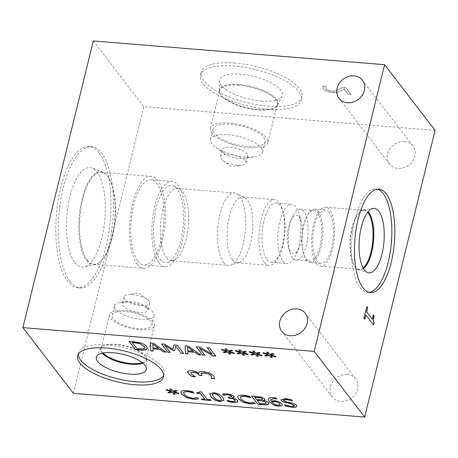 <?xml version="1.0" encoding="UTF-8"?>
<svg xmlns="http://www.w3.org/2000/svg" width="458" height="458" viewBox="0 0 458 458"><rect width="100%" height="100%" fill="white"/><g stroke="black" fill="none" stroke-linecap="round" stroke-linejoin="round"><path stroke-width="0.34" stroke-dasharray="2.29 1.72" d="M191.009 372.526L191.284 373.797L195.24 376.688M201.176 373.23L202.058 375.434M211.052 378.314L211.493 377.438M199.35 371.942L199.385 371.787C199.906 371.381 201.205 371.249 203.283 371.392L209.495 372.806L213.812 375.686L214.613 378.554M198.881 372.446L199.385 371.787M187.952 371.409L187.986 371.261C188.501 370.699 189.749 370.493 191.725 370.648C194.696 371.003 197.026 371.822 198.709 373.115M187.711 371.804L187.986 371.261M256.749 353.633L261.93 355.282M258.93 352.317L260.247 352.843M255.799 353.198L258.97 352.162M254.339 351.171L255.833 353.044M252.782 351.04L254.373 351.017M249.461 351.538L254.476 352.935M249.112 352.082L249.501 351.383M250.892 354.395L254.413 353.444M256.692 354.149L258.352 356.192M229.057 351.378L234.244 353.021M231.244 350.055L232.561 350.588M228.113 350.937L231.279 349.906M226.647 348.91L228.147 350.788M225.096 348.784L226.687 348.761M221.775 349.277L226.784 350.679M221.426 349.826L221.809 349.128M223.201 352.139L226.727 351.183M229.006 351.887L230.66 353.931M177.269 345.235L183.538 353.387M173.897 344.805L177.309 345.08M164.8 344.216L173.004 349.07M161.451 343.941L164.84 344.067M164.662 345.132L170.17 352.299M174.635 350.668L175.74 346.036M152.823 344.147L152.995 347.834L158.686 348.298M153.046 348.721L153.161 350.914M153.482 343.294L166.134 351.967M150.464 343.048L153.522 343.139M132.248 342.303L137.171 348.71L143.715 348.727L144.825 347.92M129.024 341.296L133.261 341.491L140.377 342.693C143.36 343.603 145.507 344.874 146.812 346.5L147.396 348.395M187.597 346.981L187.769 350.668L193.465 351.131M187.82 351.555L187.935 353.748M188.255 346.128L200.907 354.807M185.238 345.882L188.295 345.979M209.426 347.857L215.695 356.009M207.142 347.668L209.466 347.702M199.711 347.061L212.243 354.103M196.224 346.78L199.745 346.912M199.43 347.96L204.944 355.133M242.906 352.505L248.087 354.149M245.087 351.183L246.404 351.715M241.956 352.07L245.122 351.034M240.496 350.038L241.99 351.916M238.939 349.912L240.53 349.889M235.618 350.404L240.633 351.807M235.269 350.954L235.658 350.255M237.044 353.267L240.57 352.311M242.849 353.015L244.503 355.059M270.592 354.761L275.773 356.41M272.773 353.444L274.09 353.971M269.642 354.326L272.813 353.295M268.182 352.299L269.676 354.177M266.625 352.173L268.216 352.145M263.304 352.666L268.319 354.063M262.955 353.21L263.344 352.517M264.735 355.522L268.262 354.572M270.541 355.276L272.195 357.32M254.763 397.017L256.635 399.45L262.474 399.376M257.344 400.372L259.709 403.446L265.617 403.601L266.23 403.206M263.453 400.458L263.487 400.303C265.961 400.784 267.644 401.569 268.531 402.656L268.846 403.716M261.541 397.155L264.672 398.695L264.896 399.525M251.551 396.021L261.581 397M228.136 397.246L231.851 396.72M234.914 401.288L235.252 400.796M227.031 400.401L232.515 401.374L234.954 401.139M235.046 398.723L237.547 400.212L237.879 401.374M232.149 397.979L235.08 398.569M231.238 394.641L234.101 396.164L234.307 396.96M222.565 393.977L227.025 393.703L231.273 394.493M212.203 394.344L213.542 396.674L216.102 399.233L219.554 400.355L221.603 399.702M209.787 393.685L213.605 392.615C217.59 392.935 220.659 394.538 222.823 397.424L224.025 400.355M197.444 397.641L198.491 398.809M195.818 398.134L197.301 397.475M183.629 392.54L184.299 394.292L187.94 396.943L192.595 398.105L195.852 397.985M192.921 391.762L193.986 392.947M190.099 391.075L192.961 391.607M180.956 392.042L181.608 391.103C182.519 390.468 184.225 390.25 186.727 390.445L190.133 390.926M173.679 391.59L178.86 393.239M175.861 390.273L177.177 390.806M172.729 391.155L175.901 390.124M171.269 389.128L172.763 391.006M169.712 389.002L171.303 388.979M166.391 389.495L171.406 390.897M166.042 390.044L166.431 389.346M167.817 392.357L171.344 391.401M173.622 392.105L175.277 394.149M210.457 399.674L210.983 400.361M207.182 399.405L210.491 399.525M201.417 391.911L207.216 399.256M199.505 391.75L201.451 391.756M196.585 392.603L199.648 392.18M201.451 398.941L204.841 399.061M254.207 402.267L255.261 403.441M252.581 402.759L254.064 402.101M240.398 397.172L241.068 398.918L244.704 401.574L249.364 402.731L252.621 402.611M249.69 396.388L250.749 397.573M246.862 395.701L249.725 396.239M237.725 396.674L238.378 395.729C239.288 395.094 240.988 394.876 243.49 395.071L246.902 395.552M271.634 401.62L274.995 404.448L277.663 405.107L279.907 404.586M270.976 400.968L274.411 400.55L278.361 401.334L281.996 403.624L282.391 404.975M270.655 399.536L271.016 400.819M276.008 397.979L276.867 398.901M268.274 399.095L268.646 398.374C269.344 397.618 271.084 397.338 273.867 397.544L276.048 397.83M283.622 400.092L287.189 401.975L291.311 402.719C294.07 403.28 295.828 404.076 296.584 405.118L296.853 406.166M291.557 399.651L292.61 400.824M281.023 399.594L285.695 398.512L291.597 399.502M284.555 404.746L291.122 406.137L294.317 405.685M351.08 94.485L345.893 87.736L342.447 87.455L338.639 89.619C336.212 90.884 333.882 91.371 331.649 91.079L328.18 90.289L326.17 88.869L325.741 87.381L326.199 86.344L322.741 86.064L323.44 88.749C325.237 90.873 328.294 92.144 332.617 92.556L337.036 92.384L340.065 91.262L344.135 88.881L348.269 94.256L351.046 94.64L345.853 87.884L342.412 87.604L338.599 89.774C336.178 91.033 333.848 91.52 331.609 91.234L328.146 90.444L326.13 89.024L325.707 87.53L326.165 86.493L322.741 86.064L323.4 88.898C325.203 91.028 328.26 92.293 332.577 92.705L337.002 92.533L340.025 91.411L344.101 89.029L348.229 94.405L351.046 94.64M364.866 319.232L363.852 318.104L366.829 306.602M373.488 324.859L365.753 314.978M372.148 319.237L373.213 314.904M70.103 281.55A70.841 27.062 94.7 0 0 80.121 287.939A70.841 27.062 94.7 0 0 111.174 233.466A70.841 27.062 94.7 0 0 101.653 153.109A70.841 27.062 94.7 0 0 91.634 146.72A70.841 27.062 94.7 0 0 60.582 201.194A70.841 27.062 94.7 0 0 70.103 281.55M99.128 152.903A70.841 27.062 94.7 0 0 89.11 146.514A70.841 27.062 94.7 0 0 58.057 200.988A70.841 27.062 94.7 0 0 67.578 281.344A70.841 27.062 94.7 0 0 77.597 287.733A70.841 27.062 94.7 0 0 108.649 233.259A70.841 27.062 94.7 0 0 99.128 152.903M74.763 262.571A49.905 19.064 94.7 0 0 83.951 266.934A49.905 19.064 94.7 0 0 104.098 225.989A49.905 19.064 94.7 0 0 96.987 172.088A49.905 19.064 94.7 0 0 92.012 168.069A49.905 19.064 94.7 0 0 68.511 203.295A49.905 19.064 94.7 0 0 74.763 262.571M86.614 260.545A46.67 17.828 94.7 0 0 93.214 264.753A46.67 17.828 94.7 0 0 95.201 264.627A46.67 17.828 94.7 0 0 114.048 226.338A46.67 17.828 94.7 0 0 107.395 175.929A46.67 17.828 94.7 0 0 102.741 172.168A46.67 17.828 94.7 0 0 100.8 171.721A46.67 17.828 94.7 0 0 80.339 207.606A46.67 17.828 94.7 0 0 86.614 260.545M86.648 260.545A46.67 17.828 94.7 0 0 93.249 264.753A46.67 17.828 94.7 0 0 100.932 261.192A46.67 17.828 94.7 0 0 114.809 219.691A46.67 17.828 94.7 0 0 107.836 176.485A46.67 17.828 94.7 0 0 107.43 175.935A46.67 17.828 94.7 0 0 100.834 171.727A46.67 17.828 94.7 0 0 80.373 207.611A46.67 17.828 94.7 0 0 86.648 260.545M87.266 260.098A46.126 17.622 94.7 0 0 93.787 264.255A46.126 17.622 94.7 0 0 101.378 260.739A46.126 17.622 94.7 0 0 115.095 219.714A46.126 17.622 94.7 0 0 108.208 177.006A46.126 17.622 94.7 0 0 107.807 176.462A46.126 17.622 94.7 0 0 101.287 172.305A46.126 17.622 94.7 0 0 81.066 207.772A46.126 17.622 94.7 0 0 87.266 260.098M137.165 264.163A46.126 17.622 94.7 0 0 143.686 268.325A46.126 17.622 94.7 0 0 163.907 232.853A46.126 17.622 94.7 0 0 157.707 180.532A46.126 17.622 94.7 0 0 151.186 176.376A46.126 17.622 94.7 0 0 130.965 211.842A46.126 17.622 94.7 0 0 137.165 264.163M137.91 261.146A42.8 16.345 94.7 0 0 143.961 265.005A42.8 16.345 94.7 0 0 162.722 232.097A42.8 16.345 94.7 0 0 156.968 183.555A42.8 16.345 94.7 0 0 150.917 179.691A42.8 16.345 94.7 0 0 132.156 212.604A42.8 16.345 94.7 0 0 137.91 261.146M158.978 262.863A42.8 16.345 94.7 0 0 165.029 266.722A42.8 16.345 94.7 0 0 183.79 233.815A42.8 16.345 94.7 0 0 178.036 185.272A42.8 16.345 94.7 0 0 171.985 181.414A42.8 16.345 94.7 0 0 153.224 214.321A42.8 16.345 94.7 0 0 158.978 262.863M159.928 259.131A38.678 14.776 94.7 0 0 167.662 262.36A38.678 14.776 94.7 0 0 182.765 230.008A38.678 14.776 94.7 0 0 177.154 189.005A38.678 14.776 94.7 0 0 173.874 186.143A38.678 14.776 94.7 0 0 155.222 212.438A38.678 14.776 94.7 0 0 159.928 259.131M166.409 257.476A36.314 13.872 94.7 0 0 171.544 260.751A36.314 13.872 94.7 0 0 173.668 260.505A36.314 13.872 94.7 0 0 187.849 230.128A36.314 13.872 94.7 0 0 182.582 191.639A36.314 13.872 94.7 0 0 179.502 188.948A36.314 13.872 94.7 0 0 177.446 188.364A36.314 13.872 94.7 0 0 161.525 216.285A36.314 13.872 94.7 0 0 166.409 257.476M223.435 262.125A36.314 13.872 94.7 0 0 228.571 265.4A36.314 13.872 94.7 0 0 230.683 265.159A36.314 13.872 94.7 0 0 244.875 234.794A36.314 13.872 94.7 0 0 239.608 196.287A36.314 13.872 94.7 0 0 236.523 193.591A36.314 13.872 94.7 0 0 234.473 193.013A36.314 13.872 94.7 0 0 218.558 220.933A36.314 13.872 94.7 0 0 223.435 262.125M232.578 259.8A32.993 12.601 94.7 0 0 237.244 262.778A32.993 12.601 94.7 0 0 239.162 262.554A32.993 12.601 94.7 0 0 252.06 234.965A32.993 12.601 94.7 0 0 247.274 199.98A32.993 12.601 94.7 0 0 244.463 197.535A32.993 12.601 94.7 0 0 242.608 197.009A32.993 12.601 94.7 0 0 228.141 222.376A32.993 12.601 94.7 0 0 232.578 259.8M264.432 262.4A32.993 12.601 94.7 0 0 269.098 265.371A32.993 12.601 94.7 0 0 278.899 256.182A32.993 12.601 94.7 0 0 282.643 210.262A32.993 12.601 94.7 0 0 279.122 202.579A32.993 12.601 94.7 0 0 274.462 199.602A32.993 12.601 94.7 0 0 259.995 224.975A32.993 12.601 94.7 0 0 264.432 262.4M266.94 259.531A29.673 11.336 94.7 0 0 271.13 262.211A29.673 11.336 94.7 0 0 279.947 253.944A29.673 11.336 94.7 0 0 283.313 212.644A29.673 11.336 94.7 0 0 280.153 205.734A29.673 11.336 94.7 0 0 275.956 203.054A29.673 11.336 94.7 0 0 262.949 225.874A29.673 11.336 94.7 0 0 266.94 259.531M282.718 260.82A29.673 11.336 94.7 0 0 286.914 263.493A29.673 11.336 94.7 0 0 295.731 255.232A29.673 11.336 94.7 0 0 299.097 213.926A29.673 11.336 94.7 0 0 295.931 207.022A29.673 11.336 94.7 0 0 291.735 204.342A29.673 11.336 94.7 0 0 278.727 227.162A29.673 11.336 94.7 0 0 282.718 260.82M299.166 216.949A19.219 7.339 -85.3 0 1 301.215 221.426A19.219 7.339 -85.3 0 1 299.034 248.173A19.219 7.339 -85.3 0 1 288.557 247.32A19.219 7.339 -85.3 0 1 290.738 220.573A19.219 7.339 -85.3 0 1 299.166 216.949M149.005 301.038A13.179 4.729 -166.2 0 0 147.173 299.343A13.179 4.729 -166.2 0 0 128.068 294.649A13.179 4.729 -166.2 0 0 124.072 296.91A13.179 4.729 -166.2 0 0 124.731 299.063A13.179 4.729 -166.2 0 0 138.448 305.194A13.179 4.729 -166.2 0 0 149.669 303.196A13.179 4.729 -166.2 0 0 149.005 301.038M147.316 307.936A13.179 4.729 13.8 0 1 147.974 310.089A13.179 4.729 13.8 0 1 134.051 311.537A13.179 4.729 13.8 0 1 122.378 303.803A13.179 4.729 13.8 0 1 126.374 301.547A13.179 4.729 13.8 0 1 145.478 306.236A13.179 4.729 13.8 0 1 147.316 307.936M153.121 312.322A20.501 7.357 -166.2 0 0 150.264 309.677A20.501 7.357 -166.2 0 0 120.54 302.377A20.501 7.357 -166.2 0 0 114.323 305.892A20.501 7.357 -166.2 0 0 115.347 309.242A20.501 7.357 -166.2 0 0 136.684 318.791A20.501 7.357 -166.2 0 0 154.146 315.671A20.501 7.357 -166.2 0 0 153.121 312.322M110.676 318.384A23.083 8.278 -166.2 0 0 134.698 329.136A23.083 8.278 -166.2 0 0 154.357 325.627A23.083 8.278 -166.2 0 0 153.207 321.854A23.083 8.278 -166.2 0 0 129.179 311.102A23.083 8.278 -166.2 0 0 109.519 314.612A23.083 8.278 -166.2 0 0 110.676 318.384M150.825 321.659A20.501 7.357 -166.2 0 0 129.488 312.11A20.501 7.357 -166.2 0 0 112.033 315.224A20.501 7.357 -166.2 0 0 130.186 327.258A20.501 7.357 -166.2 0 0 151.85 325.008A20.501 7.357 -166.2 0 0 150.825 321.659M103.084 353.038A23.083 8.278 13.8 0 1 101.212 348.429A23.083 8.278 13.8 0 1 103.697 345.761A23.083 8.278 13.8 0 1 125.309 345.824A23.083 8.278 13.8 0 1 144.9 355.671A23.083 8.278 13.8 0 1 145.089 355.929A23.083 8.278 13.8 0 1 146.05 359.444A23.083 8.278 13.8 0 1 142.266 362.662M78.249 354.4A44.168 15.841 13.8 0 1 78.415 352.872A44.168 15.841 13.8 0 1 107.206 345.057A44.168 15.841 13.8 0 1 164.204 373.94A44.168 15.841 13.8 0 1 163.638 375.371M102.237 353.21A23.61 8.467 13.8 0 1 100.829 348.132A23.61 8.467 13.8 0 1 103.124 346.053A23.61 8.467 13.8 0 1 115.977 344.605A23.61 8.467 13.8 0 1 145.461 356.45A23.61 8.467 13.8 0 1 146.537 359.358A23.61 8.467 13.8 0 1 142.93 363.205M245.276 160.827A13.179 4.729 13.8 0 1 245.935 162.985A13.179 4.729 13.8 0 1 241.939 165.241A13.179 4.729 13.8 0 1 222.84 160.546A13.179 4.729 13.8 0 1 221.002 158.852A13.179 4.729 13.8 0 1 220.344 156.699A13.179 4.729 13.8 0 1 231.565 154.695A13.179 4.729 13.8 0 1 245.276 160.827M246.971 153.934A13.179 4.729 -166.2 0 0 233.259 147.797A13.179 4.729 -166.2 0 0 222.038 149.8A13.179 4.729 -166.2 0 0 224.535 153.653A13.179 4.729 -166.2 0 0 243.633 158.342A13.179 4.729 -166.2 0 0 247.629 156.086A13.179 4.729 -166.2 0 0 246.971 153.934M261.237 147.842A26.77 9.601 13.8 0 1 262.577 152.216A26.77 9.601 13.8 0 1 254.459 156.802A26.77 9.601 13.8 0 1 215.655 147.27A26.77 9.601 13.8 0 1 211.922 143.818A26.77 9.601 13.8 0 1 210.588 139.444A26.77 9.601 13.8 0 1 233.38 135.373A26.77 9.601 13.8 0 1 261.237 147.842M211.865 133.152A29.621 10.626 13.8 0 1 210.382 128.309A29.621 10.626 13.8 0 1 235.607 123.809A29.621 10.626 13.8 0 1 266.436 137.6A29.621 10.626 13.8 0 1 267.913 142.444A29.621 10.626 13.8 0 1 242.688 146.944A29.621 10.626 13.8 0 1 211.865 133.152M263.808 137.389A26.77 9.601 13.8 0 1 265.148 141.762A26.77 9.601 13.8 0 1 236.86 144.699A26.77 9.601 13.8 0 1 213.153 128.99A26.77 9.601 13.8 0 1 235.95 124.925A26.77 9.601 13.8 0 1 263.808 137.389M238.984 85.228A29.621 10.626 -166.2 0 0 219.68 90.472A29.621 10.626 -166.2 0 0 220.911 94.978A29.621 10.626 -166.2 0 0 245.912 107.853A29.621 10.626 -166.2 0 0 274.027 108.025A29.621 10.626 -166.2 0 0 277.21 104.601A29.621 10.626 -166.2 0 0 275.727 99.758A29.621 10.626 -166.2 0 0 238.984 85.228M267.461 109.164A51.914 18.623 -166.2 0 0 301.301 99.981A51.914 18.623 -166.2 0 0 234.307 66.026A51.914 18.623 -166.2 0 0 200.467 75.215A51.914 18.623 -166.2 0 0 267.461 109.164M235.034 63.067A51.914 18.623 -166.2 0 0 201.194 72.249A51.914 18.623 -166.2 0 0 268.188 106.204A51.914 18.623 -166.2 0 0 302.028 97.022A51.914 18.623 -166.2 0 0 235.034 63.067M261.22 101.041A32.363 11.61 -166.2 0 0 281.979 96.214A32.363 11.61 -166.2 0 0 240.553 74.15A32.363 11.61 -166.2 0 0 219.336 80.826A32.363 11.61 -166.2 0 0 261.22 101.041M258.192 109.565A30.148 10.815 -166.2 0 0 277.537 105.065A30.148 10.815 -166.2 0 0 277.846 104.229A30.148 10.815 -166.2 0 0 238.939 84.512A30.148 10.815 -166.2 0 0 219.29 89.848A30.148 10.815 -166.2 0 0 219.176 90.73A30.148 10.815 -166.2 0 0 258.192 109.565A30.148 10.815 -166.2 0 0 274.6 107.733A30.148 10.815 -166.2 0 0 277.84 104.247A30.148 10.815 -166.2 0 0 238.933 84.535A30.148 10.815 -166.2 0 0 219.285 89.865A30.148 10.815 -166.2 0 0 220.538 94.457A30.148 10.815 -166.2 0 0 258.186 109.582M303.912 211.522A25.511 9.744 94.7 0 0 300.305 209.22A25.511 9.744 94.7 0 0 292.725 216.325A25.511 9.744 94.7 0 0 289.834 251.831A25.511 9.744 94.7 0 0 292.553 257.768A25.511 9.744 94.7 0 0 296.16 260.07A25.511 9.744 94.7 0 0 307.341 240.456A25.511 9.744 94.7 0 0 303.912 211.522M317.48 212.626A25.511 9.744 -85.3 0 1 320.909 241.561A25.511 9.744 -85.3 0 1 309.723 261.175A25.511 9.744 -85.3 0 1 303.396 252.936A25.511 9.744 -85.3 0 1 306.293 217.43A25.511 9.744 -85.3 0 1 313.873 210.325A25.511 9.744 -85.3 0 1 317.48 212.626M318.425 211.539A26.77 10.225 94.7 0 0 314.64 209.129A26.77 10.225 94.7 0 0 306.688 216.582A26.77 10.225 94.7 0 0 303.654 253.841A26.77 10.225 94.7 0 0 306.505 260.07A26.77 10.225 94.7 0 0 310.289 262.486A26.77 10.225 94.7 0 0 322.026 241.904A26.77 10.225 94.7 0 0 318.425 211.539M316.495 263.522A29.621 11.313 94.7 0 0 320.68 266.195A29.621 11.313 94.7 0 0 333.664 243.416A29.621 11.313 94.7 0 0 329.686 209.821A29.621 11.313 94.7 0 0 325.495 207.148A29.621 11.313 94.7 0 0 312.511 229.927A29.621 11.313 94.7 0 0 316.495 263.522M329.05 212.409A26.77 10.225 94.7 0 0 325.266 209.993A26.77 10.225 94.7 0 0 312.9 235.841A26.77 10.225 94.7 0 0 320.915 263.35A26.77 10.225 94.7 0 0 332.645 242.769A26.77 10.225 94.7 0 0 329.05 212.409M363.102 267.89A29.621 11.313 -85.3 0 1 359.129 269.333A29.621 11.313 -85.3 0 1 354.687 266.31A29.621 11.313 -85.3 0 1 350.261 238.887A29.621 11.313 -85.3 0 1 359.072 212.546A29.621 11.313 -85.3 0 1 363.944 210.285A29.621 11.313 -85.3 0 1 367.631 212.352M368.936 292.347A51.914 19.831 -85.3 0 1 367.419 292.376A51.914 19.831 -85.3 0 1 360.08 287.693A51.914 19.831 -85.3 0 1 353.101 228.805A51.914 19.831 -85.3 0 1 375.858 188.885A51.914 19.831 -85.3 0 1 377.352 189.16M363.48 268.554A30.148 11.513 -85.3 0 1 359.593 269.899A30.148 11.513 -85.3 0 1 358.597 269.699A30.148 11.513 -85.3 0 1 355.334 267.18A30.148 11.513 -85.3 0 1 351.086 234.278A30.148 11.513 -85.3 0 1 363.475 209.833A30.148 11.513 -85.3 0 1 364.494 209.798A30.148 11.513 -85.3 0 1 368.112 211.756M363.475 268.543A30.148 11.513 -85.3 0 1 359.576 269.894A30.148 11.513 -85.3 0 1 355.311 267.174A30.148 11.513 -85.3 0 1 355.047 266.819A30.148 11.513 -85.3 0 1 350.547 238.91A30.148 11.513 -85.3 0 1 359.513 212.1A30.148 11.513 -85.3 0 1 364.476 209.798A30.148 11.513 -85.3 0 1 368.1 211.768M404.517 141.585A14.811 12.612 -37.5 0 0 389.752 149.033A14.811 12.612 -37.5 0 0 389.477 164.038A14.811 12.612 -37.5 0 0 397.922 168.435A14.811 12.612 -37.5 0 0 412.692 160.987A14.811 12.612 -37.5 0 0 412.961 145.988A14.811 12.612 -37.5 0 0 404.517 141.585M347.296 374.558A14.811 12.612 -37.5 0 0 332.525 382.006A14.811 12.612 -37.5 0 0 332.256 397.006A14.811 12.612 -37.5 0 0 340.7 401.408A14.811 12.612 -37.5 0 0 355.465 393.96A14.811 12.612 -37.5 0 0 355.74 378.955A14.811 12.612 -37.5 0 0 347.296 374.558M93.312 40.939L143.806 106.634L435.1 130.381M73.389 393.308L143.806 106.634M77.597 287.733L80.121 287.939M89.11 146.514L91.634 146.72M102.741 172.168L92.012 168.069M95.201 264.627L83.951 266.934M108.208 177.006L107.836 176.485M101.378 260.739L100.932 261.192M93.787 264.255L143.686 268.325M101.287 172.305L151.186 176.376M143.961 265.005L165.029 266.722M150.917 179.691L171.985 181.414M179.502 188.948L173.874 186.143M173.668 260.505L167.662 262.36M171.544 260.751L228.571 265.4M177.446 188.364L234.473 193.013M244.463 197.535L236.523 193.591M239.162 262.554L230.683 265.159M237.244 262.778L269.098 265.371M242.608 197.009L274.462 199.602M283.313 212.644L282.643 210.262M279.947 253.944L278.899 256.182M271.13 262.211L286.914 263.493M275.956 203.054L291.735 204.342M301.215 221.426L299.097 213.926M299.034 248.173L295.731 255.232M147.173 299.343L138.562 293.154L128.068 294.649M124.072 296.91L122.378 303.803M149.669 303.196L147.974 310.089M126.374 301.547L120.54 302.377M145.478 306.236L150.264 309.677M109.519 314.612L101.212 348.429M154.357 325.627L146.05 359.444M114.323 305.892L112.033 315.224M154.146 315.671L151.85 325.008M163.472 376.905L164.204 373.94M77.688 355.832L78.415 352.872M100.829 348.132L96.592 356.559M146.537 359.358L146.383 368.787M103.697 345.761L103.124 346.053M145.089 355.929L145.461 356.45M222.84 160.546L231.445 166.735L241.939 165.241M245.935 162.985L247.629 156.086M220.344 156.699L222.038 149.8M243.633 158.342L254.459 156.802M224.535 153.653L215.655 147.27M267.913 142.444L277.21 104.601M210.382 128.309L219.68 90.472M262.577 152.216L265.148 141.762M210.588 139.444L213.153 128.99M201.194 72.249L200.467 75.215M302.028 97.022L301.301 99.981M277.537 105.065L281.979 96.214M219.176 90.73L219.336 80.826M274.027 108.025L274.6 107.733M220.911 94.978L220.538 94.457M288.557 247.32L289.834 251.831M290.738 220.573L292.725 216.325M296.16 260.07L309.723 261.175M300.305 209.22L313.873 210.325M303.396 252.936L303.654 253.841M306.293 217.43L306.688 216.582M320.68 266.195L359.129 269.333M325.495 207.148L363.944 210.285M310.289 262.486L320.915 263.35M314.64 209.129L325.266 209.993M378.869 189.131L375.858 188.885M370.43 292.622L367.419 292.376M358.597 269.699L367.934 272.67M363.475 209.833L373.173 208.413M354.687 266.31L355.047 266.819M359.072 212.546L359.513 212.1M338.989 98.344L389.477 164.038M362.473 80.293L412.961 145.988M281.762 331.317L332.256 397.006M305.251 313.266L355.74 378.955"/><path stroke-width="0.69" d="M199.322 375.365L198.949 374.879C197.839 373.476 195.915 372.623 193.167 372.32L190.975 372.68L191.249 373.951L195.48 376.865L192.039 376.585L188.347 373.602L187.952 371.409C188.467 370.848 189.709 370.642 191.684 370.797C194.661 371.152 196.992 371.976 198.669 373.264L199.35 371.942C199.871 371.535 201.171 371.404 203.249 371.541L209.461 372.955L213.772 375.835L214.579 378.703L211.132 378.423L211.476 377.512L211.029 375.697L208.396 373.923L204.154 373.012L201.136 373.385L202.018 375.583L199.322 375.365L198.984 374.724C197.879 373.322 195.95 372.469 193.202 372.165L190.871 372.841M201.892 375.423L199.362 375.216M208.396 373.923L204.194 372.864L201.176 373.23L201.016 373.573M211.493 377.438L211.064 375.543L208.436 373.774M214.625 378.548L211.172 378.274M198.904 373.281L198.881 372.446M192.039 376.585L188.381 373.453L187.711 371.804M187.694 371.879L187.952 371.409M195.24 376.688L192.074 376.43M256.709 353.782L261.976 355.293L261.644 355.843L256.657 354.297L258.312 356.341L256.761 356.215L255.266 354.183L252.186 355.076L250.892 354.395L254.379 353.593L249.112 352.082L249.461 351.538L254.436 353.084L252.782 351.04L254.339 351.171L255.799 353.198L258.93 352.317L260.213 352.992L256.709 353.782L260.024 352.895M254.436 353.084L252.953 351.057M254.379 353.593L249.198 351.944M252.186 355.076L251.116 354.343M255.266 354.183L252.221 354.927M256.761 356.215L255.306 354.034M258.18 356.175L256.795 356.061M256.657 354.297L261.644 355.843M261.93 355.282L261.678 355.689M229.023 351.526L234.29 353.038L233.952 353.582L228.971 352.042L230.626 354.086L229.069 353.954L227.58 351.927L224.494 352.82L223.201 352.139L226.693 351.338L221.426 349.826L221.775 349.277L226.75 350.828L225.096 348.784L226.647 348.91L228.113 350.937L231.244 350.055L232.521 350.736L229.023 351.526L232.332 350.639M226.75 350.828L225.267 348.796M226.693 351.338L221.512 349.689M224.494 352.82L223.424 352.087M227.58 351.927L224.535 352.666M229.069 353.954L227.615 351.773M230.494 353.92L229.109 353.805M228.971 352.042L233.952 353.582M234.244 353.021L233.992 353.433M177.269 345.235L183.664 353.553L181.213 353.353L175.706 346.185L174.635 350.668L173.141 350.547L164.628 345.28L170.136 352.448L167.846 352.265L161.451 343.941L164.8 344.216L172.964 349.225L173.863 344.954L177.269 345.235M172.964 349.225L173.868 344.954M167.846 352.265L161.617 343.958M170.01 352.288L167.886 352.11M164.628 345.28L173.141 350.547M174.675 350.519L173.181 350.393M175.706 346.185L181.213 353.353M183.538 353.387L181.248 353.204M152.783 344.296L152.955 347.983L158.686 348.298L152.823 344.147L158.651 348.446M150.642 350.862L150.464 343.048L153.482 343.294L166.099 352.122L163.512 351.91L160.048 349.448L153.006 348.87L153.121 351.063L150.642 350.862L150.505 343.048M153.115 350.908L150.676 350.708M153.006 348.87L160.048 349.448M163.512 351.91L160.088 349.294M165.848 351.944L163.552 351.761M139.341 343.506L132.213 342.458L139.375 343.351L144.207 346.431L139.375 343.351M132.213 342.458L137.137 348.864L143.68 348.876L144.808 347.994L144.207 346.431M144.825 347.92L144.247 346.277M145.684 349.832C144.442 350.187 142.432 350.233 139.667 349.964L135.419 349.62L129.024 341.296L140.343 342.842C143.325 343.752 145.467 345.023 146.772 346.649L147.379 348.469L145.724 349.677C144.476 350.038 142.472 350.078 139.701 349.815L135.459 349.471L129.19 341.313M147.396 348.395L145.724 349.677M187.557 347.135L187.728 350.817L193.465 351.131L187.597 346.981L193.425 351.286M185.416 353.696L185.238 345.882L188.255 346.128L200.873 354.956L198.285 354.744L194.822 352.282L187.78 351.71L187.894 353.897L185.416 353.696L185.278 345.887M187.889 353.742L185.45 353.547M187.78 351.71L194.822 352.282M198.285 354.744L194.862 352.133M200.627 354.784L198.325 354.595M209.426 347.857L215.821 356.175L213.073 355.952L199.396 348.109L204.909 355.288L202.619 355.099L196.224 346.78L199.711 347.061L212.203 354.257L207.142 347.668L209.426 347.857M212.203 354.257L207.302 347.679M202.619 355.099L196.39 346.792M204.783 355.122L202.659 354.95M199.396 348.109L213.073 355.952M215.695 356.009L213.107 355.803M242.866 352.654L248.133 354.166L247.801 354.71L242.814 353.17L244.469 355.213L242.912 355.087L241.423 353.055L238.337 353.948L237.044 353.267L240.536 352.465L235.269 350.954L235.618 350.404L240.593 351.956L238.939 349.912L240.496 350.038L241.956 352.07L245.087 351.183L246.364 351.864L242.866 352.654L246.181 351.767M240.593 351.956L239.11 349.929M240.536 352.465L235.355 350.817M238.337 353.948L237.273 353.215M241.423 353.055L238.378 353.799M242.912 355.087L241.458 352.906M244.337 355.047L242.952 354.933M242.814 353.17L247.801 354.71M248.087 354.149L247.835 354.561M270.558 354.91L275.819 356.421L275.487 356.971L270.501 355.425L272.155 357.469L270.604 357.343L269.109 355.311L266.029 356.204L264.735 355.522L268.222 354.721L262.955 353.21L263.304 352.666L268.279 354.217L266.625 352.173L268.182 352.299L269.642 354.326L272.773 353.444L274.056 354.12L270.558 354.91L273.867 354.023M268.279 354.217L266.796 352.185M268.222 354.721L263.041 353.078M266.029 356.204L264.959 355.471M269.109 355.311L266.064 356.055M270.604 357.343L269.149 355.162M272.023 357.303L270.638 357.194M270.501 355.425L275.487 356.971M275.773 356.41L275.521 356.822M314.194 351.366L22.9 327.619L73.389 393.308L364.688 417.061L314.194 351.366L384.611 64.692L435.1 130.381L364.688 417.061M106.479 348.017A44.168 15.841 13.8 0 1 163.472 376.905A44.168 15.841 13.8 0 1 134.686 384.72A44.168 15.841 13.8 0 1 77.688 355.832A44.168 15.841 13.8 0 1 106.479 348.017M296.229 406.899C295.547 407.305 294.133 407.425 291.998 407.259L285.443 406.12L284.378 404.729L291.082 406.286C293.773 406.464 294.786 406.114 294.128 405.233L290.876 403.773L283.634 402.141L281.281 400.538L281 399.668L285.66 398.666L291.557 399.651L292.576 400.973L286.559 399.634C284.183 399.485 283.25 399.817 283.754 400.63L287.155 402.124L291.271 402.868C294.036 403.429 295.794 404.231 296.549 405.267L296.836 406.246L296.269 406.744C295.582 407.151 294.173 407.276 292.032 407.11L285.483 405.965L284.538 404.74M294.317 405.685L294.162 405.084L290.91 403.624L283.674 401.987L281.321 400.389L281.023 399.594M283.622 400.092L283.754 400.63M278.327 401.489L281.962 403.773L282.374 405.055L281.836 405.719L278.309 406.166L273.661 405.084L269.264 401.838L268.251 399.17L268.611 398.523C269.304 397.767 271.044 397.492 273.827 397.693L276.008 397.979L276.832 399.05L274.239 398.632L270.632 399.611L270.976 400.968L274.376 400.704L278.327 401.489M253.137 403.864L250.034 403.836L243.255 402.261L238.475 398.861L237.702 396.748L238.337 395.878C239.248 395.248 240.954 395.025 243.456 395.225L249.69 396.388L250.715 397.721L244.166 396.164L240.742 396.691L240.376 397.246L241.028 399.073L244.669 401.723L249.324 402.88L254.207 402.267L255.226 403.59L250.068 403.687L243.295 402.113L238.509 398.712L237.725 396.674M210.457 399.674L211.109 400.521L202.11 399.788L201.451 398.941L204.8 399.216L200.518 393.64L197.169 393.365L196.585 392.603C199.087 392.867 200.06 392.58 199.505 391.75L201.417 391.911L207.182 399.405L210.457 399.674M199.648 392.18L199.505 391.75M173.639 391.745L178.906 393.25L178.574 393.8L173.588 392.254L175.242 394.298L173.685 394.172L172.197 392.145L169.111 393.038L167.817 392.357L171.309 391.55L166.042 390.044L166.391 389.495L171.366 391.046L169.712 389.002L171.269 389.128L172.729 391.155L175.861 390.273L177.137 390.955L173.639 391.745L176.954 390.851M196.368 399.233L193.265 399.21L186.492 397.63L181.706 394.235L180.939 392.117L181.574 391.252C182.484 390.617 184.185 390.399 186.687 390.594L192.921 391.762L193.946 393.096L187.396 391.538L183.973 392.059L183.606 392.615L184.265 394.441L187.9 397.097L192.56 398.254L197.444 397.641L198.457 398.964L193.305 399.055L186.526 397.481L181.746 394.08L180.956 392.042M213.565 392.769C217.55 393.09 220.624 394.693 222.783 397.578L224.008 400.429L220.229 401.431C216.239 401.122 213.159 399.519 210.995 396.622L209.764 393.76L213.565 392.769M234.914 401.288L234.937 400.08L232.904 398.781L228.845 398.174L228.136 397.246L231.84 396.8L231.639 396.227L229.973 395.243L227.534 394.802L223.475 395.157L222.565 393.977L226.985 393.857L231.238 394.641L234.061 396.313L234.296 397.034L232.149 397.979L235.046 398.723L237.513 400.361L237.862 401.454L237.324 402.107L233.368 402.502L227.935 401.58L227.031 400.401L232.475 401.529L234.914 401.288L235.252 400.796M263.453 400.458C265.926 400.933 267.604 401.718 268.497 402.805L268.835 403.796L268.027 404.534C267.174 404.901 265.583 404.981 263.241 404.775L257.946 404.345L251.551 396.021L261.541 397.155L264.638 398.849L264.884 399.599L263.453 400.458M260.591 397.847L254.728 397.166L260.625 397.699L262.199 398.792L260.625 397.699M254.728 397.166L256.6 399.599L261.993 399.782L262.463 399.456L262.199 398.792M262.474 399.376L262.239 398.643M263.487 401.231L257.344 400.372L263.522 401.082L265.978 402.645L263.522 401.082M257.31 400.527L259.675 403.601L265.577 403.75L266.218 403.286L265.978 402.645M266.23 403.206L266.012 402.496M263.419 400.418L264.896 399.525M257.946 404.345L251.711 396.038M268.027 404.534L268.067 404.385C267.214 404.752 265.617 404.832 263.276 404.626L257.986 404.191M268.846 403.716L268.067 404.385M231.851 396.72L231.679 396.073L230.013 395.094L227.569 394.653L223.51 395.002L222.703 393.949M228.845 398.174L228.302 397.263M234.954 401.139L234.977 399.926L232.939 398.632L228.886 398.019M227.935 401.58L227.191 400.412M237.879 401.374L237.359 401.952L233.403 402.353L227.975 401.431M232.086 397.899L234.307 396.96M221.586 399.8L220.275 397.372L217.647 394.773L214.275 393.691L212.203 394.344L213.508 396.828L216.061 399.387L219.519 400.51L221.563 399.851L220.309 397.223L217.682 394.624L214.315 393.542L212.203 394.344M224.025 400.355L220.264 401.282C216.273 400.973 213.199 399.37 211.029 396.473L209.787 393.685M198.491 398.809L196.408 399.084M183.973 392.059L183.629 392.54M193.751 393.079L191.181 392.065L187.436 391.384L184.013 391.911M171.366 391.046L169.884 389.014M171.309 391.55L166.128 389.907M169.111 393.038L168.046 392.306M172.197 392.145L169.151 392.884M173.685 394.172L172.231 391.991M175.111 394.138L173.725 394.023M173.588 392.254L178.574 393.8M178.86 393.239L178.609 393.651M199.671 392.105L199.625 391.762M197.169 393.365L196.745 392.615M200.518 393.64L197.203 393.216M204.8 399.216L200.552 393.485M202.11 399.788L201.617 398.952M210.983 400.361L202.144 399.639M255.261 403.441L253.171 403.71M240.742 396.691L240.398 397.172M250.52 397.71L247.944 396.691L244.2 396.015L240.776 396.536M277.119 402.061L274.531 401.58L271.594 401.769L274.565 401.431L277.153 401.912L279.489 403.618L277.153 401.912M271.594 401.769L274.96 404.597L277.622 405.261L279.89 404.666L279.489 403.618M279.907 404.586L279.523 403.464M276.764 398.889L274.279 398.483L270.655 399.536M273.661 405.084L269.304 401.689L268.274 399.095M282.391 404.975L281.87 405.57L278.344 406.017L273.701 404.929M296.853 406.166L296.269 406.744M292.399 400.956L286.594 399.485C284.223 399.336 283.29 399.668 283.788 400.481M294.339 405.616L294.162 405.084M374.134 315.917C373.293 319.014 373.276 321.173 374.094 322.38L373.488 324.859L365.908 314.99L364.866 319.232L364.007 318.115L366.869 306.459L367.728 307.576L366.663 311.915L372.302 319.249L373.367 314.915L373.986 315.905C373.138 319.003 373.127 321.155 373.946 322.369L373.367 324.705M365.908 314.99L364.745 319.077M373.333 315.058L373.986 315.905M372.302 319.249L366.663 311.915M367.728 307.576L366.509 311.904M366.829 306.602L367.574 307.564M142.266 362.662A23.083 8.278 13.8 0 1 131.005 363.526A23.083 8.278 13.8 0 1 103.084 353.038M163.638 375.371A44.168 15.841 13.8 0 1 135.413 381.754A44.168 15.841 13.8 0 1 78.249 354.4M113.097 352.717A25.722 9.229 13.8 0 1 146.383 368.787A25.722 9.229 13.8 0 1 129.522 374.089A25.722 9.229 13.8 0 1 96.592 356.559A25.722 9.229 13.8 0 1 113.097 352.717M142.93 363.205A23.61 8.467 13.8 0 1 131.057 364.225A23.61 8.467 13.8 0 1 102.237 353.21M367.631 212.352A29.621 11.313 -85.3 0 1 368.135 212.953A29.621 11.313 -85.3 0 1 372.749 241.498A29.621 11.313 -85.3 0 1 363.102 267.89M377.352 189.16A51.914 19.831 -85.3 0 1 383.197 193.568A51.914 19.831 -85.3 0 1 390.468 250.526A51.914 19.831 -85.3 0 1 368.936 292.347M386.209 193.814A51.914 19.831 -85.3 0 1 393.187 252.701A51.914 19.831 -85.3 0 1 370.43 292.622A51.914 19.831 -85.3 0 1 363.085 287.939A51.914 19.831 -85.3 0 1 356.106 229.052A51.914 19.831 -85.3 0 1 378.869 189.131A51.914 19.831 -85.3 0 1 386.209 193.814M364.431 269.968A32.363 12.36 -85.3 0 1 359.874 234.651A32.363 12.36 -85.3 0 1 373.173 208.413A32.363 12.36 -85.3 0 1 378.84 211.293A32.363 12.36 -85.3 0 1 382.962 249.375A32.363 12.36 -85.3 0 1 367.934 272.67A32.363 12.36 -85.3 0 1 364.431 269.968M368.112 211.756A30.148 11.513 -85.3 0 1 368.759 212.518A30.148 11.513 -85.3 0 1 373.436 241.772A30.148 11.513 -85.3 0 1 363.48 268.554M368.1 211.768A30.148 11.513 -85.3 0 1 368.736 212.518A30.148 11.513 -85.3 0 1 373.419 241.75A30.148 11.513 -85.3 0 1 363.475 268.543M354.028 75.896A14.811 12.612 142.5 0 1 362.473 80.293A14.811 12.612 142.5 0 1 358.419 99.323A14.811 12.612 142.5 0 1 338.989 98.344A14.811 12.612 142.5 0 1 339.258 83.345A14.811 12.612 142.5 0 1 354.028 75.896M296.801 308.864A14.811 12.612 142.5 0 1 305.251 313.266A14.811 12.612 142.5 0 1 301.192 332.296A14.811 12.612 142.5 0 1 281.762 331.317A14.811 12.612 142.5 0 1 282.036 316.318A14.811 12.612 142.5 0 1 296.801 308.864M22.9 327.619L93.312 40.939L384.611 64.692"/></g></svg>
